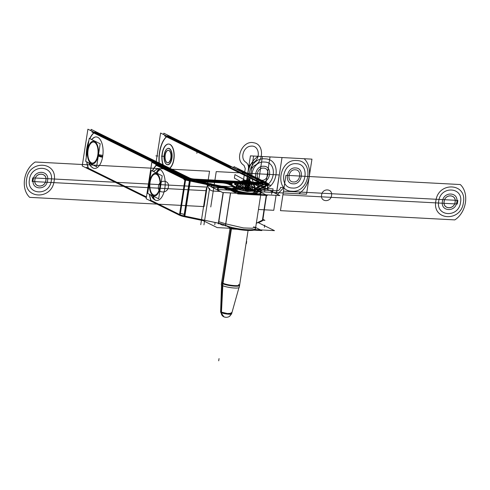 <?xml version="1.0" encoding="UTF-8"?>
<svg xmlns="http://www.w3.org/2000/svg" width="490" height="490" viewBox="0 0 490 490"><rect width="100%" height="100%" fill="white"/><g stroke="black" fill="none" stroke-linecap="round" stroke-linejoin="round"><path stroke-width="0.73" d="M256.282 192.882L254.065 191.786M237.497 190.886L232.781 188.552M232.726 188.528L236.174 188.546M237.062 190.53L217.462 189.489L237.062 190.53L217.462 189.489L218.007 185.955L217.462 189.489L218.007 185.955L237.607 186.99C240.553 186.831 242.409 185.147 243.193 181.943C242.409 185.147 240.553 186.831 237.607 186.99C240.553 186.831 242.409 185.147 243.193 181.943L245.257 168.603L243.193 181.943L245.257 168.603L244.008 165.369C233.938 159.532 242.562 139.754 253.851 142.798C264.079 144.158 264.067 161.792 253.832 165.889C264.067 161.792 264.079 144.158 253.851 142.798C242.562 139.754 233.938 159.532 244.008 165.369C233.938 159.532 242.562 139.754 253.851 142.798C264.079 144.158 264.067 161.792 253.832 165.889L251.609 168.94L253.832 165.889L251.609 168.94L249.545 182.28C249.324 185.514 250.641 187.364 253.483 187.835C250.641 187.364 249.324 185.514 249.545 182.28C249.324 185.514 250.641 187.364 253.483 187.835L273.083 188.871L253.483 187.835L273.083 188.871L272.538 192.411L273.083 188.871L272.538 192.411L254.12 191.431L272.538 192.411L254.12 191.431L272.538 192.411L273.083 188.871L253.483 187.835C250.641 187.364 249.324 185.514 249.545 182.28L251.609 168.94L253.832 165.889C264.067 161.792 264.079 144.158 253.851 142.798C242.562 139.754 233.938 159.532 244.008 165.369L245.257 168.603L243.193 181.943C242.409 185.147 240.553 186.831 237.607 186.99L218.007 185.955L217.462 189.489L237.062 190.53A9.09 1.623 8.8 0 1 237.031 188.999A9.09 1.623 8.8 0 0 237.062 190.53A9.09 1.623 -171.2 0 1 236.296 189.238A9.09 1.623 -171.2 0 0 237.062 190.53A9.09 1.623 8.8 0 0 239.389 191.388A9.09 1.623 8.8 0 1 237.062 190.53A9.09 1.623 8.8 0 1 236.015 189.557M243.891 189.152A9.09 1.623 8.8 0 0 237.834 188.883A9.09 1.623 8.8 0 1 243.891 189.152A9.09 1.623 -171.2 0 0 237.864 188.883A9.09 1.623 -171.2 0 1 243.891 189.152A9.09 1.623 8.8 0 0 238.44 188.846M253.477 189.636A9.09 1.623 8.8 0 0 243.518 187.211A9.09 1.623 8.8 0 0 236.309 187.695A9.09 1.623 8.8 0 0 237.632 188.797A9.09 1.623 8.8 0 1 236.309 187.695A9.09 1.623 8.8 0 1 243.518 187.211A9.09 1.623 8.8 0 1 253.477 189.636M231.55 228.071L222.638 285.658A9.09 1.623 8.8 0 1 221.309 284.555A9.09 1.623 8.8 0 0 222.638 285.658L231.55 228.071M254.102 190.726L253.146 190.04L253.036 190.751L253.146 190.04L243.898 187.805L236.388 187.982M235.972 189.863L236.223 188.234L237.264 189.201L237.013 190.831L237.264 189.201L247.254 191.523L254.188 191.014L253.936 192.643M230.955 228.23L222.478 282.993L230.955 228.23M222.393 283.532L222.105 285.394A9.09 1.623 8.8 0 0 232.064 287.82A9.09 1.623 8.8 0 0 239.273 287.336A9.09 1.623 8.8 0 1 232.064 287.82A9.09 1.623 8.8 0 1 222.105 285.394L222.393 283.532M237.099 188.534A9.09 1.623 8.8 0 0 247.058 190.959A9.09 1.623 8.8 0 0 254.273 190.475A9.09 1.623 8.8 0 0 252.944 189.373A9.09 1.623 8.8 0 1 254.273 190.475A9.09 1.623 8.8 0 1 247.058 190.959A9.09 1.623 8.8 0 1 237.099 188.534M253.814 191.945A9.09 1.623 8.8 0 1 250.219 193.066A9.09 1.623 8.8 0 0 253.985 192.337M222.307 285.499L221.1 312.577A5.574 0.992 8.8 0 0 227.146 314.059A5.574 0.992 8.8 0 0 231.623 313.79L238.949 287.685M222.417 282.963A9.157 1.635 8.8 0 0 232.358 285.394A9.157 1.635 8.8 0 0 239.714 284.953A9.157 1.635 8.8 0 0 239.684 284.708M221.596 282.724A9.09 1.623 8.8 0 0 222.644 283.661A9.09 1.623 8.8 0 0 232.536 285.976A9.09 1.623 8.8 0 0 239.555 285.505M221.719 281.928A9.157 1.635 8.8 0 0 221.615 282.148A9.157 1.635 8.8 0 0 222.95 283.226M222.821 285.737L221.425 312.743A5.574 0.992 8.8 0 1 220.61 312.087L221.523 284.984M221.449 312.755A5.678 4.679 114.1 0 0 223.985 316.889L220.647 312.222L223.789 316.797M220.629 311.511L221.278 312.093L227.421 313.526L231.776 313.239M221.125 312.596A5.678 5.029 119 0 0 223.556 316.675L223.795 316.797A5.678 4.863 -63.7 0 1 221.278 312.675A5.678 4.863 116.3 0 0 223.795 316.797A5.678 4.863 -63.7 0 1 221.278 312.675A5.678 4.863 116.3 0 0 223.795 316.797A5.678 4.863 116.3 0 1 221.278 312.675M198.671 180.694L222.625 192.521L279.9 195.559L257.434 184.461M221.449 182.139A9.09 1.623 -171.2 0 0 219.832 182.017A9.09 1.623 -171.2 0 1 221.449 182.139A9.09 1.623 8.8 0 0 219.832 182.017A9.09 1.623 -171.2 0 1 221.449 182.139A5.451 0.974 8.8 0 1 229.014 183.701M227.091 183.009A9.09 1.623 -171.2 0 1 231.984 184.516A9.09 1.623 8.8 0 0 227.091 183.009A9.09 1.623 -171.2 0 1 231.984 184.516A9.09 1.623 8.8 0 0 227.091 183.009A9.09 1.623 -171.2 0 1 231.984 184.516M231.029 183.37A9.09 1.623 -171.2 0 1 235.715 182.862A9.09 1.623 8.8 0 0 231.029 183.37A9.09 1.623 -171.2 0 1 235.715 182.862A9.09 1.623 8.8 0 0 231.029 183.37M235.966 182.874L255.388 183.94M256.993 184.73L237.589 183.701M237.393 183.689A5.451 0.974 8.8 0 0 235.029 184.62A5.451 0.974 8.8 0 1 237.393 183.689A5.451 0.974 8.8 0 0 235.029 184.62A5.451 0.974 8.8 0 1 237.393 183.689M235.157 184.687L239.769 186.966M257.25 192.484A12.495 2.23 8.8 0 0 254.151 190.806A12.495 2.23 -171.2 0 1 250.396 193.783A12.495 2.23 8.8 0 0 257.348 192.858M238.998 192.019A12.495 2.23 -171.2 0 1 234.196 190.426A12.495 2.23 8.8 0 0 238.998 192.019A12.495 2.23 -171.2 0 1 234.196 190.426A12.495 2.23 8.8 0 0 238.998 192.019A12.495 2.23 8.8 0 1 234.196 190.426A12.495 2.23 8.8 0 0 238.998 192.019A12.495 2.23 8.8 0 1 234.196 190.426A12.495 2.23 8.8 0 0 238.998 192.019M234.918 188.136A12.495 2.23 8.8 0 0 232.652 189.005A12.495 2.23 -171.2 0 1 234.918 188.136A12.495 2.23 8.8 0 0 232.652 189.005A12.495 2.23 -171.2 0 1 234.918 188.136A12.495 2.23 8.8 0 0 232.854 188.717M235.047 187.431L228.904 184.399M228.806 184.35A5.451 0.974 8.8 0 0 221.517 182.85A5.451 0.974 8.8 0 1 228.806 184.35A5.451 0.974 8.8 0 0 221.517 182.85A5.451 0.974 8.8 0 1 228.806 184.35A5.451 0.974 8.8 0 0 221.517 182.85M221.327 182.837L202.027 181.815M201.549 181.631L200.232 180.982M201.947 181.067L219.587 182.004M252.307 191.161A8.863 1.58 8.8 0 0 244.816 189.324A8.863 1.58 8.8 0 1 252.307 191.161A8.863 1.58 8.8 0 0 244.816 189.324A8.863 1.58 8.8 0 1 252.307 191.161A8.863 1.58 8.8 0 0 244.816 189.324M238.544 188.203A8.863 1.58 8.8 0 0 236.946 188.442M253.434 190.996A8.863 1.58 8.8 0 0 243.996 188.497M200.582 219.398L217.193 227.599L238.146 228.714M257.856 222.429L274.474 230.637L253.52 229.528M235.849 187.37A12.495 2.23 8.8 0 0 232.756 188.338A12.495 2.23 8.8 0 0 244.767 192.448A12.495 2.23 8.8 0 0 257.458 192.16A12.495 2.23 8.8 0 0 254.041 190.028M241.748 187.186L235.139 183.922M235.371 184.038A5.451 0.974 -171.2 0 1 234.643 183.401A5.451 0.974 -171.2 0 1 237.699 183.003M237.111 182.972L257.495 184.05M257.201 184.081L255.321 183.15M255.811 183.217L235.427 182.139M219.698 181.306A9.09 1.623 8.8 0 1 232.217 183.885A9.09 1.623 -171.2 0 1 231.047 182.85A9.09 1.623 -171.2 0 1 236.07 182.17M220.335 181.337L199.951 180.259L199.749 181.582M200.245 180.228L202.131 181.159L201.99 182.06M222.019 182.17L201.635 181.092L201.5 181.955M235.396 186.849L228.787 183.585M234.9 187.443A3.614 0.643 8.8 0 0 235.684 187.174A3.614 0.643 8.8 0 0 235.163 186.739M258.934 183.242L258.947 182.482L193.434 179.009M257.673 183.174L194.769 179.793M166.643 136.777L258.99 182.396L166.643 136.777L258.99 182.396L166.643 136.777L258.99 182.396L259.1 181.692A3.706 0.662 -171.2 0 1 259.633 182.133A3.706 0.662 -171.2 0 1 257.495 182.403M261.048 183.291L261.139 182.696L160.597 133.035L156.194 161.492L160.597 133.035L261.139 182.696L261.048 183.291M159.293 163.017A22.724 11.013 93 0 1 166.582 136.833A22.724 11.013 -87 0 0 159.293 163.017A22.724 11.013 93 0 1 166.582 136.833A22.724 11.013 -87 0 0 159.293 163.017A22.724 11.013 93 0 1 166.582 136.833M169.797 168.205A12.495 6.058 -87 0 0 173.901 159.409A12.495 6.058 -87 0 1 169.797 168.205A12.495 6.058 -87 0 0 173.901 159.409A12.495 6.058 -87 0 1 169.797 168.205A12.495 6.058 -87 0 0 173.901 159.409A12.495 6.058 -87 0 0 169.999 144.385A12.495 6.058 -87 0 0 162.331 153.664A12.495 6.058 -87 0 0 163.317 165.007A12.495 6.058 -87 0 1 162.331 153.664A12.495 6.058 -87 0 0 163.317 165.007A12.495 6.058 -87 0 1 162.331 153.664A12.495 6.058 -87 0 0 163.317 165.007M166.9 148.929A8.238 3.994 -87 0 0 164.303 154.644A8.238 3.994 93 0 1 169.356 148.531A8.238 3.994 93 0 1 171.929 158.429A8.238 3.994 93 0 1 166.87 164.542A8.238 3.994 93 0 1 164.303 154.644A8.238 3.994 -87 0 0 165.259 162.778M168.352 150.295A6.247 3.032 -87 0 0 165.222 155.11A6.247 3.032 -87 0 0 167.176 162.613A6.247 3.032 -87 0 0 171.01 157.964A6.247 3.032 -87 0 0 169.056 150.461A6.247 3.032 -87 0 0 165.222 155.11A6.247 3.032 -87 0 0 167.782 162.778A6.247 3.032 -87 0 0 171.01 157.964A6.247 3.032 -87 0 0 168.444 150.295M86.43 167.36L146.43 196.992M88.47 168.278A22.724 11.013 -87 0 1 86.908 161.933A22.724 11.013 -87 0 0 88.47 168.278A22.724 11.013 -87 0 1 86.908 161.933A22.724 11.013 -87 0 0 88.47 168.278L146.443 196.919M90.932 130.677L91.134 129.354L191.676 179.015L191.621 179.34L191.676 179.015L91.134 129.354L90.932 130.677M189.63 178.764L97.179 133.096L189.63 178.764L97.179 133.096L95.666 133.017L97.179 133.096L189.63 178.764L97.179 133.096L95.666 133.017L97.179 133.096M189.648 178.011A3.706 0.662 8.8 0 0 194.879 179.083L194.879 179.089M196.588 180.694L260.649 184.087M189.134 180.026L186.102 178.532M189.538 178.715L188.687 178.672M195.038 180.541A7.405 1.323 -171.2 0 1 194.53 180.485A7.405 1.323 8.8 0 0 195.038 180.541A7.405 1.323 -171.2 0 1 194.53 180.485A7.405 1.323 -171.2 0 0 195.038 180.541M188.056 179.499L91.9 132.006M93.817 132.104L95.519 132.196M186.396 178.593L93.939 132.925M82.216 165.951L87.906 129.189L188.442 178.844L87.906 129.189L82.216 165.951L146.332 197.623L82.216 165.951M93.878 132.98A22.724 11.013 -87 0 0 89.878 138.664A22.724 11.013 -87 0 1 93.878 132.98A22.724 11.013 -87 0 0 89.878 138.664A22.724 11.013 -87 0 1 93.878 132.98M88.788 141.322A22.724 11.013 -87 0 0 86.461 156.304A22.724 11.013 -87 0 1 88.788 141.322A22.724 11.013 -87 0 0 86.461 156.304A22.724 11.013 -87 0 1 88.788 141.322M94.301 137.341A15.772 7.644 93 0 1 102.716 156.304A15.772 7.644 93 0 0 100.309 139.754A15.772 7.644 93 0 0 91.704 139.57A15.772 7.644 93 0 1 100.309 139.754A15.772 7.644 93 0 1 102.716 156.304A15.772 7.644 93 0 1 96.653 167.966A15.772 7.644 93 0 1 89.254 163.096A15.772 7.644 93 0 0 96.653 167.966A15.772 7.644 93 0 0 102.716 156.304A4.839 0.87 -171.2 0 1 98.404 155.257A4.839 0.87 8.8 0 0 102.716 156.304A15.772 7.644 93 0 1 92.69 167.825L90.883 166.367L88.494 162.723L91.017 166.508L93.069 168.039M186.402 177.833A7.405 1.323 8.8 0 0 196.606 179.934L196.496 180.645M195.032 180.596L195.149 179.861L260.662 183.327L260.551 184.038M260.282 185.784L260.545 184.081M259.088 185.281L259.4 183.266M259.29 183.971L235.984 182.733M231.39 182.494L226.95 182.256M219.606 181.87L196.3 180.632M258.898 185.183L259.198 183.254A7.405 1.323 -171.2 0 0 263.289 182.703A7.405 1.323 -171.2 0 0 262.328 181.857M163.636 134.536L163.844 133.213L264.373 182.868L163.844 133.213L163.636 134.536M169.877 136.949L168.37 136.869L169.877 136.949L168.37 136.869L169.877 136.949L230.717 167.004M168.217 136.049L166.52 135.957M164.603 135.859L258.855 182.415M259.535 182.752L260.649 183.297M262.334 182.617L260.821 182.537L262.334 182.617A7.405 1.323 -171.2 0 1 260.558 184.007A7.405 1.323 8.8 0 0 262.334 182.617A7.405 1.323 -171.2 0 1 260.558 184.007A7.405 1.323 -171.2 0 0 262.334 182.617L260.821 182.537M259.204 184.013L266.052 184.375L264.68 183.695M257.483 183.162L255.572 182.219L258.99 182.396M262.42 182.58L259.584 182.427M258.849 183.107A3.706 0.662 8.8 0 0 259.094 182.445A3.706 0.662 8.8 0 1 258.849 183.107A3.706 0.662 8.8 0 0 259.094 182.445A3.706 0.662 8.8 0 1 258.849 183.107M167.586 136.49L170.459 136.637M166.839 136.447A22.724 11.013 -87 0 0 159.097 162.919M165.093 154.718A6.247 3.032 -87 0 0 167.592 162.766A6.247 3.032 -87 0 0 170.869 157.572M170.753 158.331A6.247 3.032 -87 0 0 168.254 150.283A6.247 3.032 -87 0 0 164.977 155.483M97.761 132.784L94.888 132.631M88.519 168.903A22.724 11.013 93 0 1 86.699 161.829M86.295 157.345A22.724 11.013 93 0 1 88.923 140.434M89.719 138.584A22.724 11.013 93 0 1 94.141 132.594M97.804 154.969A10.523 5.102 93 0 1 91.348 162.778A10.523 5.102 93 0 1 88.065 150.136A10.523 5.102 93 0 1 94.521 142.321A10.523 5.102 93 0 1 97.804 154.969A10.523 5.102 93 0 1 91.348 162.778A10.523 5.102 93 0 1 88.065 150.136A10.523 5.102 93 0 1 94.521 142.321A10.523 5.102 93 0 1 97.804 154.969A10.523 5.102 93 0 1 91.348 162.778A10.523 5.102 93 0 1 88.065 150.136A10.523 5.102 93 0 1 94.521 142.321A10.523 5.102 93 0 1 97.804 154.969A10.523 5.102 93 0 1 91.348 162.778A10.523 5.102 93 0 1 88.065 150.136A10.523 5.102 93 0 1 94.521 142.321A10.523 5.102 93 0 1 97.804 154.969A10.523 5.102 93 0 1 91.348 162.778A10.523 5.102 93 0 1 88.065 150.136A10.523 5.102 93 0 1 94.521 142.321A10.523 5.102 93 0 1 97.804 154.969M85.677 161.326L89.247 138.352L100.187 143.778L96.622 166.753L85.677 161.326M98.196 155.159A11.362 5.506 -87 0 0 94.65 141.506A11.362 5.506 -87 0 0 87.673 149.94A11.362 5.506 -87 0 0 91.22 163.599A11.362 5.506 -87 0 0 98.196 155.159A11.362 5.506 -87 0 0 94.65 141.506A11.362 5.506 -87 0 0 87.673 149.94A11.362 5.506 -87 0 0 91.22 163.599A11.362 5.506 -87 0 0 98.196 155.159A11.362 5.506 -87 0 0 94.65 141.506A11.362 5.506 -87 0 0 87.673 149.94A11.362 5.506 -87 0 0 91.22 163.599A11.362 5.506 -87 0 0 98.196 155.159A11.362 5.506 -87 0 0 94.65 141.506A11.362 5.506 -87 0 0 87.673 149.94A11.362 5.506 -87 0 0 91.22 163.599A11.362 5.506 -87 0 0 98.196 155.159A11.362 5.506 -87 0 0 94.65 141.506A11.362 5.506 -87 0 0 87.673 149.94A11.362 5.506 -87 0 0 91.22 163.599A11.362 5.506 -87 0 0 98.196 155.159M88.212 145.016L86.999 150.271A4.839 0.606 7 0 0 87.355 150.553M102.551 157.259A4.839 1.127 -169.3 0 1 98.294 155.979M87.465 149.83A4.839 0.87 -171.2 0 1 87.116 149.419A4.839 0.87 8.8 0 0 87.465 149.83M102.851 155.336A4.839 0.606 -173 0 1 98.515 154.54M87.116 149.419L86.791 154.16L87.263 148.58A4.839 1.127 10.7 0 0 87.575 149.101M162.031 154.424A12.495 6.058 93 0 1 168.585 144.048A12.495 6.058 93 0 1 173.583 160.157M168.683 144.054A12.495 6.058 -87 0 0 162.331 153.664A12.495 6.058 -87 0 1 169.999 144.385A12.495 6.058 -87 0 1 173.901 159.409A12.495 6.058 -87 0 0 168.774 144.054M173.815 158.631A12.495 6.058 93 0 1 169.669 168.143M163.084 164.891A12.495 6.058 93 0 1 162.27 152.898M164.132 155.165A8.11 3.932 93 0 1 166.833 148.985A8.11 3.932 93 0 1 170.869 150.577A8.11 3.932 93 0 1 171.629 158.882M166.165 164.034A8.238 3.994 -87 0 0 171.929 158.429A8.238 3.994 -87 0 0 170.986 150.326A8.238 3.994 -87 0 0 166.968 148.874M171.782 157.89A8.11 3.932 93 0 1 166.036 163.911A8.11 3.932 93 0 1 164.285 154.172M230.796 166.465L264.729 183.223L230.796 166.465M236.799 169.246L239.218 169.375M262.83 219.318L264.912 220.341L262.34 220.206M263.969 182.85A5.451 0.974 -171.2 0 1 264.698 183.481A5.451 0.974 -171.2 0 1 264.435 183.719M238.642 169.693L267.038 183.719L238.642 169.693L237.589 169.638L238.642 169.693L267.038 183.719L238.642 169.693L237.589 169.638L238.642 169.693L267.038 183.719L264.68 183.597L254.592 188.613M268.263 184.24L270.339 185.269L265.464 185.006L263.957 184.264M264.686 183.64L267.142 183.768A9.09 1.623 -171.2 0 1 267.852 185.091L258.193 189.881L267.852 185.091A9.09 1.623 8.8 0 0 267.142 183.768L264.686 183.64L267.142 183.768A9.09 1.623 -171.2 0 1 267.852 185.091L258.193 189.881L261.636 190.579L259.957 191.406M266.921 184.901L264.392 184.393L266.921 184.901L264.392 184.393L266.921 184.901L264.392 184.393L254.745 189.183M267.901 184.062L265.121 183.915M233.797 167.764L233.975 166.631L267.901 183.389M267.038 183.719L267.148 183.015A9.09 1.623 -171.2 0 1 268.293 184.038A9.09 1.623 -171.2 0 1 267.895 184.418L267.895 184.418M262.315 220.825L262.646 218.699M262.848 218.571L262.646 220.518M258.512 222.754L262.505 220.77L262.591 220.224M256.313 223.342L262.824 220.114L266.425 195.443M267.368 189.367L268.018 185.153M254.273 189.269L258.15 190.053L268.25 185.036L268.153 184.289L258.046 189.305M262.42 220.169L256.337 223.189L262.42 220.169L266.248 195.436L262.42 220.169L256.337 223.189L262.42 220.169L266.248 195.436L262.42 220.169L256.337 223.189M267.828 185.245L267.197 189.287L267.828 185.245M267.117 184.804L264.588 184.295L264.698 183.481M257.764 189.838L254.678 189.22A15.907 2.836 8.8 0 0 254.102 190.047A15.907 2.836 -171.2 0 1 254.678 189.22L257.764 189.838L254.678 189.22A15.907 2.836 8.8 0 0 254.102 190.047A15.907 2.836 -171.2 0 1 254.678 189.22M257.771 189.802L254.524 189.146M258.567 192.098L254.157 191.216M254.169 189.324L253.508 189.655M258.132 189.912A12.268 2.187 8.8 0 0 258.598 191.431A12.268 2.187 8.8 0 1 258.132 189.912A12.268 2.187 8.8 0 0 258.598 191.431A12.268 2.187 8.8 0 1 258.132 189.912M259.094 191.694L257.201 191.596L259.094 191.694A16.133 2.879 -171.2 0 1 252.564 194.646A16.133 2.879 -171.2 0 1 231.011 190.249A16.133 2.879 8.8 0 0 252.564 194.646A16.133 2.879 8.8 0 0 259.094 191.694A16.133 2.879 -171.2 0 1 252.564 194.646A16.133 2.879 -171.2 0 1 231.011 190.249A16.133 2.879 -171.2 0 0 252.564 194.646A16.133 2.879 -171.2 0 0 259.094 191.694L257.201 191.596M256.141 190.88A15.907 2.836 -171.2 0 1 254.2 189.128A15.907 2.836 -171.2 0 1 254.849 188.485M255.664 227.513L261.844 230.57L232.536 229.014L224.763 225.173M225.578 225.327A16.133 2.879 -171.2 0 0 247.132 229.718A16.133 2.879 -171.2 0 0 253.661 226.772A16.133 2.879 -171.2 0 1 247.132 229.718A16.133 2.879 -171.2 0 1 225.578 225.327A16.133 2.879 -171.2 0 0 247.132 229.718A16.133 2.879 -171.2 0 0 253.661 226.772A16.133 2.879 -171.2 0 1 247.132 229.718A16.133 2.879 -171.2 0 1 225.578 225.327L222.423 225.161L218.289 223.121M255.639 190.647A12.495 2.23 -171.2 0 1 257.458 192.16A12.495 2.23 -171.2 0 1 247.548 192.821A12.495 2.23 -171.2 0 1 233.853 189.489M259.504 191.651L254.132 191.37M251.119 191.204L247.677 191.026M261.005 192.392L267.277 195.492L237.969 193.936L230.196 190.096M250.396 193.783A12.495 2.23 8.8 0 0 255.915 191.529A12.495 2.23 8.8 0 1 250.396 193.783A12.495 2.23 8.8 0 0 255.915 191.529A12.495 2.23 8.8 0 1 250.396 193.783A12.495 2.23 8.8 0 0 254.151 190.806A12.495 2.23 -171.2 0 1 250.396 193.783A12.495 2.23 8.8 0 0 254.151 190.806M232.952 190.31L234.085 190.371A15.907 2.836 8.8 0 0 226.209 187.884A15.907 2.836 -171.2 0 1 234.085 190.371L232.952 190.31L234.085 190.371A15.907 2.836 8.8 0 0 226.209 187.884A15.907 2.836 -171.2 0 1 234.085 190.371M253.832 230.141A16.133 2.879 -171.2 0 1 237.123 229.259M258.702 190.763A16.133 2.879 -171.2 0 1 261.054 192.717A16.133 2.879 -171.2 0 1 248.252 193.575A16.133 2.879 -171.2 0 1 230.576 189.269M255.511 228.493A16.133 2.879 -171.2 0 1 244.241 229.51A16.133 2.879 -171.2 0 1 226.607 225.78M225.706 223.814L225.376 225.939L225.706 223.814L218.81 221.719L218.479 223.838M225.804 223.863L243.536 227.948L252.191 228.248L255.743 227.029L255.413 229.155M218.271 223.838L223.115 192.552M225.467 226.031L230.588 192.944M223.918 187.358A12.268 2.187 -171.2 0 1 231.115 189.55M184.65 216.047L218.583 223.183L223.324 192.558L218.583 223.183A12.268 2.187 8.8 0 1 225.48 225.278L230.484 192.938L225.48 225.278A12.268 2.187 8.8 0 0 218.583 223.183L223.324 192.558L218.583 223.183A12.268 2.187 -171.2 0 1 225.48 225.278A12.268 2.187 8.8 0 0 218.583 223.183L184.65 216.047L190.077 181.006L184.65 216.047L190.077 181.006L184.65 216.047L218.583 223.183A12.268 2.187 -171.2 0 1 225.48 225.278L225.369 225.982M225.026 186.904A15.907 2.836 -171.2 0 1 234.306 189.722M222.558 187.468L227.85 190.083L234.379 190.432M228.848 187.805L229.32 187.933M224.016 188.105A12.268 2.187 8.8 0 1 230.906 190.2A12.268 2.187 8.8 0 0 224.016 188.105A12.268 2.187 8.8 0 1 230.906 190.2A12.268 2.187 8.8 0 0 224.016 188.105L190.083 180.969M224.622 188.276L189.336 180.853M190.543 180.338L190.647 179.671L225.933 187.094M219.195 223.354L183.903 215.931M184.791 216.114L178.489 214.792L179.407 214.424M183.977 215.894A9.09 1.623 -171.2 0 1 180.204 214.785A9.09 1.623 -171.2 0 0 183.977 215.894A9.09 1.623 -171.2 0 1 180.204 214.785A9.09 1.623 -171.2 0 0 183.977 215.894L189.397 180.865M191.529 179.855A5.451 0.974 -171.2 0 1 188.423 178.96L188.913 179.205L188.423 178.96M190.218 181.037L183.915 179.714M188.056 179.524L185.906 179.071M189.403 180.816A9.09 1.623 -171.2 0 1 185.63 179.708A9.09 1.623 -171.2 0 0 189.403 180.816A9.09 1.623 -171.2 0 1 185.63 179.708A9.09 1.623 8.8 0 0 189.403 180.816L189.514 180.124L224.8 187.548M187.284 179.536L188.148 179.585M184.748 216.788L190.396 180.308A9.09 1.623 -171.2 0 1 184.981 178.66L184.981 178.66M203.136 220.659L183.866 216.605A9.09 1.623 -171.2 0 1 180.093 215.484M179.444 215.153L179.769 213.028M180.43 213.315L184.203 214.43M184.877 214.577L184.552 216.703M178.715 214.834L180.087 215.514L185.735 179.034L151.808 162.276L146.161 198.756L178.562 214.761M151.043 200.416A22.724 11.013 93 0 1 149.554 194.316A22.724 11.013 -87 0 0 151.043 200.416A22.724 11.013 93 0 1 149.554 194.316A22.724 11.013 -87 0 0 151.043 200.416L179.542 214.491L151.043 200.416L179.542 214.491L184.895 179.916L179.542 214.491L184.895 179.916L179.542 214.491L151.043 200.416L179.542 214.491M152.494 171.035A22.724 11.013 93 0 1 156.414 165.393A22.724 11.013 -87 0 0 152.494 171.035A22.724 11.013 93 0 1 156.414 165.393A22.724 11.013 -87 0 0 152.494 171.035M156.475 165.338L184.975 179.414M157.002 169.154L153.474 171.512L156.598 169.307A15.772 7.644 93 0 1 159.893 169.393A4.771 4.085 116.2 0 0 156.739 173.117A4.771 4.085 -63.8 0 1 159.893 169.393A15.772 7.644 93 0 1 164.836 188.325A15.772 7.644 93 0 1 155.165 200.079A4.771 4.085 -63.8 0 1 153.192 196.104A4.771 4.085 116.2 0 0 155.165 200.079A15.772 7.644 -87 0 0 164.836 188.325A15.772 7.644 -87 0 0 159.893 169.393A15.772 7.644 93 0 1 164.836 188.325A15.772 7.644 93 0 1 155.165 200.079A4.771 4.085 -63.8 0 1 153.192 196.104A4.771 4.085 116.2 0 0 155.165 200.079A15.772 7.644 93 0 1 154.975 199.981L153.027 198.517L150.54 194.8L153.162 198.64L154.522 199.712A4.771 4.024 -57.5 0 1 154.522 199.712A4.771 4.024 -57.5 0 1 152.856 195.933M160.224 165.185L157.4 165.038M151.092 201.041A22.724 11.013 93 0 1 149.352 194.218M150.112 177.441A22.724 11.013 93 0 1 150.228 176.951M152.335 170.955A22.724 11.013 93 0 1 156.671 165.001M179.922 214.761L150.283 200.122M188.399 179.848L188.809 179.867M185.355 179.683L155.716 165.044M158.184 165.43L159.734 165.51M156.524 174.367A10.523 5.102 93 0 1 159.826 186.996A10.523 5.102 93 0 1 153.37 194.836A10.523 5.102 93 0 1 150.075 182.207A10.523 5.102 93 0 1 156.524 174.367A10.523 5.102 93 0 1 159.826 186.996A10.523 5.102 93 0 1 153.37 194.836A10.523 5.102 93 0 1 150.075 182.207A10.523 5.102 93 0 1 156.524 174.367A10.523 5.102 93 0 1 159.826 186.996A10.523 5.102 93 0 1 153.37 194.836A10.523 5.102 93 0 1 150.075 182.207A10.523 5.102 93 0 1 156.524 174.367A10.523 5.102 93 0 1 159.826 186.996A10.523 5.102 93 0 1 153.37 194.836A10.523 5.102 93 0 1 150.075 182.207A10.523 5.102 93 0 1 156.524 174.367A10.523 5.102 93 0 1 159.826 186.996A10.523 5.102 93 0 1 153.37 194.836A10.523 5.102 93 0 1 150.075 182.207A10.523 5.102 93 0 1 156.524 174.367M151.239 170.416L162.202 175.8L158.662 198.787L147.692 193.403L151.239 170.416M153.248 195.651A11.362 5.506 -87 0 0 160.212 187.186A11.362 5.506 -87 0 0 156.653 173.552A11.362 5.506 -87 0 0 149.683 182.017A11.362 5.506 -87 0 0 153.248 195.651A11.362 5.506 -87 0 0 160.212 187.186A11.362 5.506 -87 0 0 156.653 173.552A11.362 5.506 -87 0 0 149.683 182.017A11.362 5.506 -87 0 0 153.248 195.651A11.362 5.506 -87 0 0 160.212 187.186A11.362 5.506 -87 0 0 156.653 173.552A11.362 5.506 -87 0 0 149.683 182.017A11.362 5.506 -87 0 0 153.248 195.651A11.362 5.506 -87 0 0 160.212 187.186A11.362 5.506 -87 0 0 156.653 173.552A11.362 5.506 -87 0 0 149.683 182.017A11.362 5.506 -87 0 0 153.248 195.651A11.362 5.506 -87 0 0 160.212 187.186A11.362 5.506 -87 0 0 156.653 173.552A11.362 5.506 -87 0 0 149.683 182.017A11.362 5.506 -87 0 0 153.248 195.651M159.428 169.197A4.771 4.134 109.4 0 0 156.396 172.946M155.624 200.275A4.771 4.134 -70.6 0 1 153.542 196.276M160.346 169.65A4.771 4.024 122.5 0 0 157.082 173.289M183.866 216.605L183.964 215.943M259.302 191.045A12.268 2.187 -171.2 0 1 257.789 189.685A12.268 2.187 -171.2 0 1 258.304 189.183M222.73 283.122L231.262 227.997M238.52 284.5A9.09 1.623 -171.2 0 1 234.79 286.16A9.09 1.623 -171.2 0 1 222.644 283.661A9.09 1.623 8.8 0 0 234.79 286.16A9.09 1.623 8.8 0 0 238.52 284.5A9.09 1.623 -171.2 0 1 234.79 286.16A9.09 1.623 -171.2 0 1 222.644 283.661M231.133 312.614A5.641 1.004 -171.2 0 1 228.818 313.643A5.641 1.004 -171.2 0 1 221.278 312.093A5.641 1.004 8.8 0 0 228.818 313.643A5.641 1.004 8.8 0 0 231.133 312.614A5.641 1.004 -171.2 0 1 228.818 313.643A5.641 1.004 -171.2 0 1 221.278 312.093L222.552 285.615M225.449 317.226A5.678 4.863 -63.7 0 1 223.893 316.846A5.678 4.863 116.3 0 0 225.449 317.226A5.678 4.863 -63.7 0 1 223.893 316.846A5.678 4.863 116.3 0 0 225.449 317.226A5.678 4.863 116.3 0 1 223.893 316.846M253.018 190.745L251.572 184.981L246.899 182.157L241.288 183.658L237.503 188.742L241.288 183.658L246.899 182.157L251.572 184.981L253.018 190.745L251.572 184.981L246.899 182.157L241.288 183.658L237.503 188.742L241.288 183.658L246.899 182.157L251.572 184.981L253.018 190.745L251.572 184.981L246.899 182.157L241.288 183.658L237.503 188.742L241.288 183.658L246.899 182.157L251.572 184.981L253.018 190.745M245.98 184.632L245.637 186.843L245.98 184.632M238.685 189.207L241.907 184.828L246.721 183.603L250.653 186.169L251.664 191.198L250.653 186.169L246.721 183.603L241.907 184.828L238.685 189.207L241.907 184.828L246.721 183.603L250.653 186.169L251.664 191.198L250.653 186.169L246.721 183.603L241.907 184.828L238.685 189.207M219.048 358.607L218.705 360.812L219.048 358.607M240.7 189.808L246.366 182.109L247.377 187.946L251.707 191.192L247.377 187.946L246.366 182.109L247.377 187.946L251.707 191.192L247.377 187.946L246.366 182.109L240.7 189.808M245.925 162.288C239.726 158.693 243.45 146.479 250.837 146.185C259.43 144.771 261.243 159.311 252.889 162.656C250.451 163.911 248.969 165.945 248.436 168.768C248.773 165.939 247.94 163.776 245.925 162.288C239.726 158.693 243.45 146.479 250.837 146.185C259.43 144.771 261.243 159.311 252.889 162.656C250.451 163.911 248.969 165.945 248.436 168.768C248.773 165.939 247.94 163.776 245.925 162.288C239.726 158.693 243.45 146.479 250.837 146.185C259.43 144.771 261.243 159.311 252.889 162.656C250.451 163.911 248.969 165.945 248.436 168.768C248.773 165.939 247.94 163.776 245.925 162.288C239.726 158.693 243.45 146.479 250.837 146.185C259.43 144.771 261.243 159.311 252.889 162.656C250.451 163.911 248.969 165.945 248.436 168.768C248.773 165.939 247.94 163.776 245.925 162.288M246.96 190.947L248.399 181.674L246.488 181.57L245.08 190.696L246.488 181.57L245.08 190.696L246.488 181.57L248.399 181.674L246.488 181.57L248.399 181.674L246.96 190.947L248.399 181.674L246.96 190.947L247.321 188.613L245.417 188.509L245.08 190.696L245.417 188.509L245.08 190.696L245.417 188.509L245.08 190.696L245.417 188.509L245.08 190.696L245.417 188.509L247.321 188.613L245.417 188.509L247.321 188.613L245.417 188.509L247.321 188.613L245.417 188.509L247.321 188.613L246.96 190.947L247.487 187.578L245.576 187.48L245.08 190.696L245.576 187.48L245.08 190.696L245.576 187.48L245.08 190.696L245.576 187.48L245.08 190.696L245.576 187.48L247.487 187.578L245.576 187.48L247.487 187.578L245.576 187.48L247.487 187.578L245.576 187.48L247.487 187.578L246.96 190.947L248.02 184.111L246.115 184.007L245.851 185.692L247.762 185.796L248.02 184.111L246.115 184.007L245.851 185.692L247.762 185.796L248.02 184.111L246.115 184.007L245.851 185.692L247.762 185.796L248.02 184.111L246.115 184.007L245.851 185.692L247.762 185.796L248.02 184.111L246.115 184.007L245.08 190.696L246.115 184.007L245.08 190.696L246.115 184.007L248.02 184.111L246.115 184.007L248.02 184.111L246.115 184.007L248.02 184.111L246.115 184.007L248.02 184.111L248.283 182.427L246.372 182.323L246.115 184.007L246.372 182.323L246.115 184.007L246.372 182.323L248.283 182.427L246.372 182.323L248.283 182.427L246.96 190.947L248.02 184.111L246.96 190.947L247.205 189.367L245.3 189.263L245.08 190.696L245.3 189.263L245.08 190.696L245.3 189.263L247.205 189.367L245.3 189.263L247.205 189.367L246.96 190.947M244.767 187.37L245.012 185.784L244.767 187.37M254.12 191.431L264.6 191.988L270.027 156.91L250.433 155.869L245.043 190.69L250.433 155.869L245.043 190.69L250.433 155.869L245.043 190.69L250.433 155.869L245.043 190.69L250.433 155.869L245.043 190.69L250.433 155.869L245.043 190.69L250.433 155.869L245.043 190.69L250.433 155.869L245.043 190.69L250.433 155.869L245.043 190.69L250.433 155.869L245.043 190.69L250.433 155.869L245.043 190.69L250.433 155.869L245.043 190.69L250.433 155.869L245.043 190.69L250.433 155.869L245.043 190.69L250.433 155.869L270.027 156.91L250.433 155.869L270.027 156.91L250.433 155.869L270.027 156.91L250.433 155.869L270.027 156.91L264.6 191.988L270.027 156.91L264.6 191.988L270.027 156.91L264.6 191.988L270.027 156.91L264.6 191.988L256.981 191.584L306.526 194.212L311.959 159.134L258.206 156.286C246.691 163.856 243.769 182.703 252.773 191.363C243.769 182.703 246.691 163.856 258.206 156.286C246.691 163.856 243.769 182.703 252.773 191.363C243.769 182.703 246.691 163.856 258.206 156.286L311.959 159.134L258.206 156.286L311.959 159.134L306.526 194.212L311.959 159.134L306.526 194.212L276.587 192.625L282.013 157.547L250.433 155.869L304.18 158.723L250.433 155.869L304.18 158.723L250.433 155.869L282.013 157.547L276.587 192.625L282.013 157.547L276.587 192.625L282.013 157.547L276.587 192.625L282.013 157.547L276.587 192.625L254.12 191.431L298.753 193.795C310.268 186.225 313.184 167.378 304.18 158.723C313.184 167.378 310.268 186.225 298.753 193.795C310.268 186.225 313.184 167.378 304.18 158.723C313.184 167.378 310.268 186.225 298.753 193.795L254.12 191.431M257.005 191.418L262.413 156.506L257.005 191.418M239.922 184.938L240.265 182.727L239.922 184.938M248.559 180.639L249.098 177.166L247.187 177.068L246.648 180.541L248.559 180.639L249.098 177.166L247.187 177.068L246.648 180.541L248.559 180.639L249.098 177.166L247.187 177.068L246.648 180.541L248.559 180.639L249.098 177.166L247.187 177.068L246.648 180.541L248.559 180.639L249.098 177.166L247.187 177.068L246.648 180.541L248.559 180.639L249.098 177.166L247.187 177.068L246.648 180.541L248.559 180.639L249.098 177.166L247.187 177.068L246.648 180.541L248.559 180.639L249.098 177.166L247.187 177.068L246.648 180.541L248.559 180.639M248.185 191.069L253.606 156.041L248.185 191.069M165.222 155.11A6.247 3.032 -87 0 0 167.176 162.613A6.247 3.032 -87 0 0 171.01 157.964A6.247 3.032 -87 0 0 169.056 150.461A6.247 3.032 -87 0 0 165.222 155.11A6.247 3.032 -87 0 0 167.176 162.613A6.247 3.032 -87 0 0 171.01 157.964A6.247 3.032 -87 0 0 169.056 150.461A6.247 3.032 -87 0 0 165.222 155.11A6.247 3.032 -87 0 0 167.176 162.613A6.247 3.032 -87 0 0 171.01 157.964A6.247 3.032 -87 0 0 169.056 150.461A6.247 3.032 -87 0 0 165.222 155.11M171.929 158.429A8.238 3.994 -87 0 0 169.356 148.531A8.238 3.994 -87 0 0 164.303 154.644A8.238 3.994 -87 0 0 166.87 164.542A8.238 3.994 -87 0 0 171.929 158.429A8.238 3.994 93 0 1 166.87 164.542A8.238 3.994 93 0 1 164.303 154.644A8.238 3.994 93 0 1 169.356 148.531A8.238 3.994 93 0 1 171.929 158.429A8.238 3.994 -87 0 0 169.356 148.531A8.238 3.994 -87 0 0 164.303 154.644A8.238 3.994 -87 0 0 166.87 164.542A8.238 3.994 -87 0 0 171.929 158.429M98.404 155.257A4.839 0.87 8.8 0 0 102.716 156.304A15.772 7.644 93 0 1 96.653 167.966A15.772 7.644 93 0 1 89.254 163.096A15.772 7.644 93 0 0 96.653 167.966A15.772 7.644 93 0 0 102.716 156.304A4.839 0.87 -171.2 0 1 98.404 155.257A4.839 0.87 8.8 0 0 102.716 156.304A15.772 7.644 93 0 0 100.309 139.754A15.772 7.644 93 0 0 91.704 139.57A15.772 7.644 93 0 1 100.309 139.754A15.772 7.644 93 0 1 102.716 156.304M273.763 210.296L276.072 195.357L273.763 210.296L276.072 195.357L273.763 210.296L258.457 209.481L273.763 210.296M276.317 193.789L279.233 174.942L216.237 171.604L210.767 206.958L216.237 171.604L210.767 206.958L216.237 171.604L279.233 174.942L216.237 171.604L279.233 174.942L276.317 193.789L279.233 174.942L276.317 193.789L276.776 190.818L213.781 187.48L213.224 191.082L220.476 191.461L213.224 191.082L213.781 187.48C211.852 187.162 210.957 185.9 211.104 183.707L207.87 183.536C207.576 187.927 209.359 190.445 213.224 191.082L213.781 187.48C211.852 187.162 210.957 185.9 211.104 183.707L207.87 183.536C207.576 187.927 209.359 190.445 213.224 191.082L213.781 187.48C211.852 187.162 210.957 185.9 211.104 183.707L207.87 183.536C207.576 187.927 209.359 190.445 213.224 191.082L220.476 191.461L213.224 191.082C209.359 190.445 207.576 187.927 207.87 183.536L211.104 183.707C210.957 185.9 211.852 187.162 213.781 187.48L213.224 191.082L213.781 187.48L276.776 190.818L276.317 193.789M246.354 243.677L246.697 241.466L246.354 243.677M285.933 175.298L280.458 210.651L454.824 219.894C466.547 212.36 469.518 193.183 460.3 184.54L285.933 175.298L280.458 210.651L454.824 219.894C466.547 212.36 469.518 193.183 460.3 184.54L285.933 175.298L280.458 210.651L454.824 219.894C466.547 212.36 469.518 193.183 460.3 184.54L285.933 175.298L280.458 210.651L454.824 219.894C466.547 212.36 469.518 193.183 460.3 184.54L285.933 175.298M321.612 195.008C322.408 187.866 332.943 188.423 331.534 195.535C330.738 202.676 320.197 202.119 321.612 195.008C322.408 187.866 332.943 188.423 331.534 195.535C330.738 202.676 320.197 202.119 321.612 195.008C322.408 187.866 332.943 188.423 331.534 195.535C330.738 202.676 320.197 202.119 321.612 195.008C322.408 187.866 332.943 188.423 331.534 195.535C330.738 202.676 320.197 202.119 321.612 195.008M173.901 159.409A12.495 6.058 -87 0 0 169.999 144.385A12.495 6.058 -87 0 0 162.331 153.664A12.495 6.058 -87 0 1 169.999 144.385A12.495 6.058 -87 0 1 173.901 159.409M438.703 201.231C440.443 185.514 463.626 186.714 460.539 202.358C458.805 218.075 435.616 216.874 438.703 201.231C440.443 185.514 463.626 186.714 460.539 202.358C458.805 218.075 435.616 216.874 438.703 201.231M456.815 202.168C458.854 191.86 443.573 191.063 442.427 201.421C440.394 211.729 455.676 212.525 456.815 202.168C458.854 191.86 443.573 191.063 442.427 201.421C440.394 211.729 455.676 212.525 456.815 202.168M455.081 202.082C454.205 209.941 442.611 209.328 444.167 201.506C445.043 193.648 456.631 194.261 455.081 202.082C454.205 209.941 442.611 209.328 444.167 201.506C445.043 193.648 456.631 194.261 455.081 202.082C454.205 209.941 442.611 209.328 444.167 201.506C445.043 193.648 456.631 194.261 455.081 202.082C454.205 209.941 442.611 209.328 444.167 201.506C445.043 193.648 456.631 194.261 455.081 202.082M283.477 191.174L282.92 194.775L457.28 204.018L457.838 200.416L283.477 191.174L282.92 194.775L457.28 204.018L457.838 200.416L283.477 191.174L282.92 194.775L457.28 204.018L457.838 200.416L283.477 191.174L282.92 194.775L457.28 204.018L457.838 200.416L283.477 191.174M283.802 187.56L280.568 187.388C280.041 189.563 278.773 190.708 276.776 190.818L213.781 187.48L276.776 190.818C278.773 190.708 280.041 189.563 280.568 187.388C280.041 189.563 278.773 190.708 276.776 190.818C278.773 190.708 280.041 189.563 280.568 187.388L283.802 187.56L280.568 187.388L283.802 187.56L277.463 194.352L283.802 187.56M206.523 190.726L207.08 187.125L32.72 177.882L32.162 181.484L206.523 190.726L207.08 187.125L32.72 177.882L32.162 181.484L206.523 190.726L207.08 187.125L32.72 177.882L32.162 181.484L206.523 190.726L207.08 187.125L32.72 177.882L32.162 181.484L206.523 190.726M204.067 206.602L209.542 171.249L35.176 162.006C23.453 169.54 20.482 188.717 29.7 197.36L204.067 206.602L209.542 171.249L35.176 162.006C23.453 169.54 20.482 188.717 29.7 197.36L204.067 206.602L209.542 171.249L35.176 162.006C23.453 169.54 20.482 188.717 29.7 197.36L204.067 206.602L209.542 171.249L35.176 162.006C23.453 169.54 20.482 188.717 29.7 197.36L204.067 206.602M158.466 186.359C159.262 179.218 169.803 179.775 168.389 186.886C167.592 194.028 157.057 193.47 158.466 186.359C159.262 179.218 169.803 179.775 168.389 186.886C167.592 194.028 157.057 193.47 158.466 186.359C159.262 179.218 169.803 179.775 168.389 186.886C167.592 194.028 157.057 193.47 158.466 186.359C159.262 179.218 169.803 179.775 168.389 186.886C167.592 194.028 157.057 193.47 158.466 186.359M29.461 179.512C31.231 163.801 54.408 165.05 51.291 180.694C49.527 196.404 26.35 195.155 29.461 179.512C31.231 163.801 54.408 165.05 51.291 180.694C49.527 196.404 26.35 195.155 29.461 179.512M47.573 180.492C49.625 170.183 34.349 169.356 33.185 179.714C31.133 190.022 46.409 190.849 47.573 180.492C49.625 170.183 34.349 169.356 33.185 179.714C31.133 190.022 46.409 190.849 47.573 180.492M45.833 180.393C44.958 188.246 33.369 187.633 34.919 179.812C35.794 171.953 47.389 172.572 45.833 180.393C44.958 188.246 33.369 187.633 34.919 179.812C35.794 171.953 47.389 172.572 45.833 180.393C44.958 188.246 33.369 187.633 34.919 179.812C35.794 171.959 47.389 172.572 45.833 180.393C44.958 188.246 33.369 187.633 34.919 179.812C35.794 171.959 47.389 172.572 45.833 180.393M197.182 151.073L196.839 153.284L197.182 151.073M26.607 179.358C28.837 159.532 58.083 161.112 54.151 180.847C51.922 200.673 22.675 199.093 26.607 179.358C28.837 159.532 58.083 161.112 54.151 180.847C51.922 200.673 22.675 199.093 26.607 179.358M45.889 180.4C47.463 172.505 35.758 171.874 34.87 179.806C33.296 187.701 44.994 188.332 45.889 180.4C47.463 172.505 35.758 171.874 34.87 179.806C33.296 187.701 44.994 188.332 45.889 180.4M435.849 201.078C438.042 181.251 467.295 182.77 463.399 202.511C461.206 222.338 431.947 220.819 435.849 201.078C438.042 181.251 467.295 182.77 463.399 202.511C461.206 222.338 431.947 220.819 435.849 201.078M455.13 202.082C456.692 194.187 444.987 193.575 444.112 201.506C442.55 209.408 454.255 210.014 455.13 202.082C456.692 194.187 444.987 193.575 444.112 201.506C442.55 209.408 454.255 210.014 455.13 202.082M245.741 186.855L245.141 190.702L246.182 184.013L245.141 190.702L246.182 184.013L245.141 190.702L246.182 184.013L245.141 190.702L246.182 184.013L245.141 190.702L245.741 186.855L247.517 186.947L245.741 186.855M246.899 190.941L247.952 184.105L246.182 184.013L245.153 190.708L246.182 184.013L245.147 190.702L246.182 184.013L247.952 184.105L246.182 184.013L247.952 184.105L246.182 184.013L247.952 184.105L246.182 184.013L247.952 184.105L246.182 184.013L247.952 184.105L246.182 184.013L247.952 184.105L246.182 184.013L247.952 184.105L246.182 184.013L247.952 184.105L246.182 184.013L247.952 184.105L246.182 184.013L247.952 184.105L246.182 184.013L247.952 184.105L246.182 184.013L247.952 184.105L246.899 190.941L247.952 184.105L246.899 190.941L247.952 184.105L246.899 190.941L247.952 184.105L246.899 190.941L247.952 184.105L246.899 190.941L247.952 184.105L246.899 190.941L247.952 184.105L246.899 190.941L247.952 184.105L246.899 190.941L247.505 186.996L245.735 186.904L247.505 186.996L245.735 186.904L247.505 186.996L246.893 190.941L247.952 184.105L246.893 190.941L247.952 184.105L246.893 190.941L247.407 187.578L245.655 187.486L245.153 190.708L245.655 187.486L247.407 187.578L245.655 187.486L247.407 187.578L246.887 190.941L247.952 184.105L246.887 190.941M163.482 156.292L161.498 156.188L163.482 156.292M246.746 190.922L247.266 187.572L245.796 187.492L245.294 190.726L245.796 187.492L245.294 190.726L245.796 187.492L247.266 187.572L245.796 187.492L247.266 187.572L246.746 190.922M254.923 191.474C257.746 177.257 236.67 176.137 235.078 190.42C236.67 176.137 257.746 177.257 254.923 191.474C257.746 177.257 236.67 176.137 235.078 190.42C236.67 176.137 257.746 177.257 254.923 191.474C257.746 177.257 236.67 176.137 235.078 190.42C236.67 176.137 257.746 177.257 254.923 191.474C257.746 177.257 236.67 176.137 235.078 190.42C236.67 176.137 257.746 177.257 254.923 191.474C257.746 177.257 236.67 176.137 235.078 190.42C236.67 176.137 257.746 177.257 254.923 191.474C257.746 177.257 236.67 176.137 235.078 190.42C236.67 176.137 257.746 177.257 254.923 191.474C257.746 177.257 236.67 176.137 235.078 190.42C236.67 176.137 257.746 177.257 254.923 191.474C257.746 177.257 236.67 176.137 235.078 190.42C236.67 176.137 257.746 177.257 254.923 191.474M235.813 190.463C237.282 177.233 256.803 178.268 254.188 191.437C256.803 178.268 237.282 177.233 235.813 190.463C237.282 177.233 256.803 178.268 254.188 191.437C256.803 178.268 237.282 177.233 235.813 190.463C237.282 177.233 256.803 178.268 254.188 191.437C256.803 178.268 237.282 177.233 235.813 190.463C237.282 177.233 256.803 178.268 254.188 191.437C256.803 178.268 237.282 177.233 235.813 190.463C237.282 177.233 256.803 178.268 254.188 191.437C256.803 178.268 237.282 177.233 235.813 190.463C237.282 177.233 256.803 178.268 254.188 191.437C256.803 178.268 237.282 177.233 235.813 190.463C237.282 177.233 256.803 178.268 254.188 191.437C256.803 178.268 237.282 177.233 235.813 190.463C237.282 177.233 256.803 178.268 254.188 191.437C256.803 178.268 237.282 177.233 235.813 190.463M246.176 183.952L245.129 190.702L246.176 183.952L245.129 190.702L246.176 183.952L245.129 190.702L246.176 183.952L245.129 190.702L246.176 183.952L245.129 190.702L246.176 183.952L245.129 190.702L246.176 183.952L245.129 190.702L246.176 183.952L245.129 190.702L246.176 183.952L248.516 184.075L246.176 183.952M247.377 190.996L248.448 184.069L247.377 190.996M97.369 133.108L95.666 133.017M102.649 156.733A4.839 0.98 -170.4 0 1 98.355 155.581M246.274 184.02L245.239 190.72L246.274 184.02L247.854 184.099L246.274 184.02L247.854 184.099L246.274 184.02L245.239 190.72L246.274 184.02L247.854 184.099L248.932 177.16L247.352 177.074L246.274 184.02L247.854 184.099L248.932 177.16L247.352 177.074L246.274 184.02L247.854 184.099L246.274 184.02L247.352 177.074L246.274 184.02M246.801 190.929L248.932 177.16L247.352 177.074L248.932 177.16L246.801 190.929L247.867 184.099L246.268 184.02L245.227 190.714L246.268 184.02L247.867 184.099L246.268 184.02L247.867 184.099L248.945 177.16L247.34 177.074L245.227 190.714L246.268 184.02L247.867 184.099L248.945 177.16L247.34 177.074L246.268 184.02L247.867 184.099L246.268 184.02L247.867 184.099L248.945 177.16L247.34 177.074L246.268 184.02L247.34 177.074L248.945 177.16L246.813 190.929M248.51 191.069L249.582 184.13L246.464 183.964L245.417 190.745L246.464 183.964L245.417 190.745L246.464 183.964L245.417 190.745L246.464 183.964L245.417 190.745L246.464 183.964L245.417 190.745L246.464 183.964L245.417 190.745L246.464 183.964L245.417 190.745L246.464 183.964L245.417 190.745L246.464 183.964L249.582 184.13L246.464 183.964L249.582 184.13L246.464 183.964L249.582 184.13L246.464 183.964L249.582 184.13L246.464 183.964L249.582 184.13L246.464 183.964L249.582 184.13L246.464 183.964L249.582 184.13L246.464 183.964L249.582 184.13L248.51 191.069L249.582 184.13L248.51 191.069L249.582 184.13L248.51 191.069L249.582 184.13L248.51 191.069L249.582 184.13L248.51 191.069L249.582 184.13L248.51 191.069L249.582 184.13L248.51 191.069L249.582 184.13L248.51 191.069L247.756 191.033L248.51 191.069M246.88 190.941L247.401 187.578L246.88 190.941M157.841 155.992L155.857 155.887L157.841 155.992M155.165 200.079A15.772 7.644 -87 0 0 164.836 188.325A15.772 7.644 -87 0 0 159.893 169.393A4.771 4.085 116.2 0 0 156.739 173.117A4.771 4.085 -63.8 0 1 159.893 169.393A15.772 7.644 -87 0 1 164.836 188.325A15.772 7.644 -87 0 1 155.165 200.079A4.771 4.085 116.2 0 1 153.192 196.104M264.484 162.049C278.681 162.043 274.682 187.848 260.717 186.353C246.519 186.359 250.519 160.549 264.484 162.049C278.681 162.043 274.682 187.848 260.717 186.353C246.519 186.359 250.519 160.549 264.484 162.049M261.372 182.133C270.486 183.107 273.095 166.263 263.828 166.269C254.714 165.289 252.105 182.133 261.372 182.133C270.486 183.107 273.095 166.263 263.828 166.269C254.714 165.289 252.105 182.133 261.372 182.133M263.54 168.125C270.639 168.119 268.643 181.024 261.66 180.277C254.561 180.277 256.558 167.372 263.54 168.125C270.639 168.119 268.643 181.024 261.66 180.277C254.561 180.277 256.558 167.372 263.54 168.125M272.146 190.604L218.399 187.756L217.854 191.29L220.402 191.425L217.854 191.29L220.402 191.425L217.854 191.29L220.402 191.425L217.854 191.29L220.402 191.425L217.854 191.29L218.399 187.756L217.854 191.29L218.399 187.756L217.854 191.29L218.399 187.756L217.854 191.29L218.399 187.756L272.146 190.604L218.399 187.756L272.146 190.604L218.399 187.756L272.146 190.604L218.399 187.756L272.146 190.604L271.601 194.138L272.146 190.604M246.348 188.27L242.832 189.563L246.348 188.27L242.832 189.563L246.348 188.27L242.832 189.563L246.348 188.27L242.832 189.563L246.348 188.27L248.148 190.941L246.348 188.27M267.142 183.768A9.09 1.623 -171.2 0 1 267.852 185.091M264.974 158.858C282.895 158.852 277.855 191.431 260.227 189.538C242.305 189.544 247.346 156.971 264.974 158.858C282.895 158.852 277.855 191.431 260.227 189.538C242.305 189.544 247.346 156.971 264.974 158.858M261.066 190.016L229.479 188.344L261.066 190.016L229.479 188.344L261.066 190.016L229.479 188.344L261.066 190.016L229.479 188.344L261.066 190.016L260.754 192.025L261.066 190.016M248.283 191.082L240.847 187.952L240.566 189.771L240.847 187.952L240.566 189.771L240.847 187.952L240.566 189.771L240.847 187.952L240.566 189.771L240.847 187.952L248.283 191.082M264.38 227.342L264.723 225.131L264.38 227.342M247.187 177.068L246.929 178.752L248.834 178.856L249.098 177.166L247.187 177.068L246.929 178.752L248.834 178.856L249.098 177.166L247.187 177.068L246.929 178.752L248.834 178.856L249.098 177.166L247.187 177.068L246.929 178.752L248.834 178.856L249.098 177.166L247.187 177.068M234.379 178.133L241.429 181.937L243.475 190.42L241.429 181.937L234.379 178.133L241.429 181.937L243.475 190.42L241.429 181.937L234.379 178.133L234.924 174.599L234.379 178.133M246.605 190.904L244.143 179.671L234.924 174.599L244.143 179.671L246.605 190.904L244.143 179.671L234.924 174.599L244.143 179.671L246.605 190.904M214.761 224.708L215.104 222.503L214.761 224.708M203.938 224.843L209.585 188.362M200.759 224.677L206.406 188.197M179.438 215.196L185.085 178.715M291.967 191.216C274.045 191.204 279.129 158.631 296.75 160.542C314.666 160.561 309.588 193.133 291.967 191.216C274.045 191.204 279.129 158.631 296.75 160.542C314.666 160.561 309.588 193.133 291.967 191.216M292.463 188.031C278.265 188.019 282.289 162.214 296.248 163.727C310.446 163.746 306.421 189.55 292.463 188.031C278.265 188.019 282.289 162.214 296.248 163.727C310.446 163.746 306.421 189.55 292.463 188.031M295.593 167.954C286.479 166.961 283.851 183.805 293.118 183.811C302.232 184.804 304.86 167.96 295.593 167.954C286.479 166.961 283.851 183.805 293.118 183.811C302.232 184.804 304.86 167.96 295.593 167.954M293.412 181.955C286.313 181.962 288.316 169.056 295.299 169.803C302.397 169.803 300.401 182.709 293.412 181.955C286.313 181.962 288.316 169.056 295.299 169.803C302.397 169.803 300.401 182.709 293.412 181.955M245.772 187.492L245.27 190.72L245.772 187.492L245.27 190.72L245.772 187.492L247.291 187.572L245.772 187.492M246.77 190.922L247.291 187.572L246.77 190.922M155.128 200.061A4.771 4.061 -61 0 1 153.045 196.031M156.739 173.117A4.771 4.085 -63.8 0 1 159.893 169.393M247.444 191.002L248.516 184.075L247.444 191.002M160.095 169.503A4.771 4.061 119 0 0 156.892 173.191M230.098 227.807L221.658 282.326L230.098 227.807M221.596 282.712L221.309 284.555L221.596 282.712M248.081 230.465L239.622 285.107L248.081 230.465M239.561 285.492L239.273 287.336L239.561 285.492M223.967 316.877L226.037 317.379L228.113 317.085L229.755 316.215L231.543 313.906L229.345 316.503M91.452 139.442L94.705 137.163M262.714 220.09L266.523 195.449M267.46 189.416L268.128 185.097M268.14 185.012L268.293 184.038M255.406 229.198L260.674 195.143M148.813 186.133L150.191 177.196L148.813 186.133"/></g></svg>
